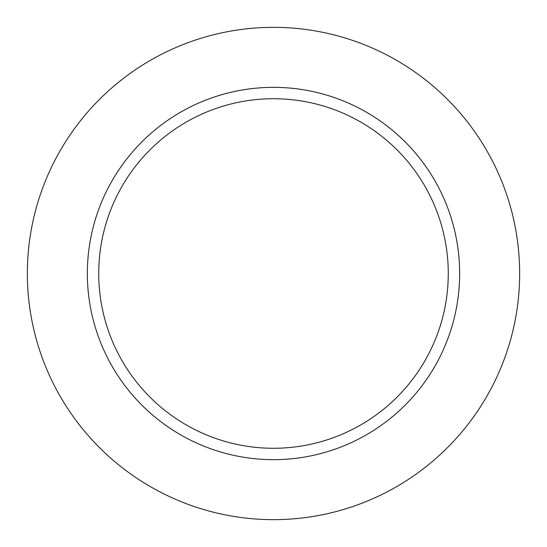 <?xml version="1.0" encoding="UTF-8"?>
<svg xmlns="http://www.w3.org/2000/svg" width="547" height="547" viewBox="0 0 547 547"><rect width="100%" height="100%" fill="white"/><g stroke="black" fill="none" stroke-linecap="round" stroke-linejoin="round"><path stroke-width="0.82" d="M273.5 98.734A174.766 174.766 0 0 1 424.855 360.883A174.766 174.766 0 0 1 122.145 360.883A174.766 174.766 0 0 1 273.5 98.734M273.5 87.349A186.151 186.151 0 0 1 434.715 366.572A186.151 186.151 0 0 1 112.285 366.579A186.151 186.151 0 0 1 273.5 87.349M273.5 27.35A246.15 246.15 0 0 1 486.673 396.575A246.15 246.15 0 0 1 60.327 396.575A246.15 246.15 0 0 1 273.5 27.35"/></g></svg>

